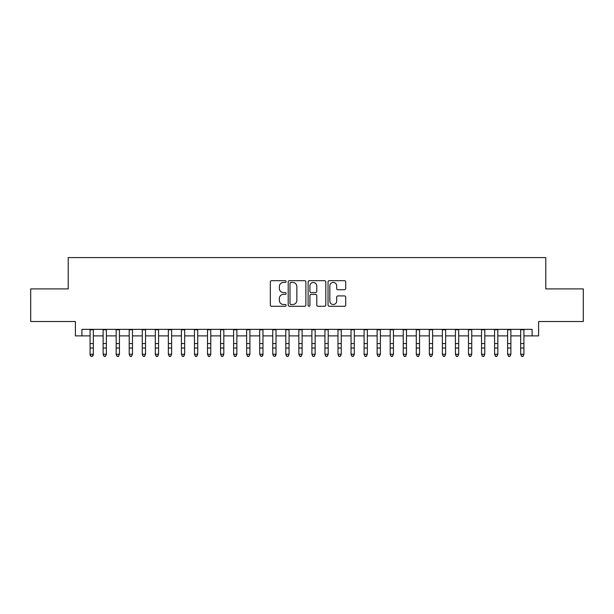<?xml version="1.0" encoding="UTF-8"?>
<svg xmlns="http://www.w3.org/2000/svg" width="614" height="614" viewBox="0 0 614 614"><rect width="100%" height="100%" fill="white"/><g stroke="black" fill="none" stroke-linecap="round" stroke-linejoin="round"><path stroke-width="0.92" d="M286.124 281.565A0.898 0.898 0 0 0 285.226 280.667L271.618 280.667A1.282 1.282 0 0 0 270.337 281.949L270.337 304.997A1.282 1.282 0 0 0 271.618 306.279L285.226 306.279A0.898 0.898 0 0 0 286.124 305.388A0.898 0.898 0 0 0 285.226 304.49L283.468 304.49A4.098 4.098 0 0 1 279.37 300.392L279.37 298.465A4.098 4.098 0 0 1 283.468 294.367L285.226 294.367A0.898 0.898 0 0 0 286.124 293.477A0.898 0.898 0 0 0 285.226 292.579L283.468 292.579A4.098 4.098 0 0 1 279.37 288.48L279.37 286.554A4.098 4.098 0 0 1 283.468 282.455L285.226 282.455A0.898 0.898 0 0 0 286.124 281.565M344.431 289.693A1.282 1.282 0 0 0 345.713 288.411L345.713 281.949A1.282 1.282 0 0 0 344.431 280.667L329.319 280.667A1.282 1.282 0 0 0 328.037 281.949L328.037 304.997A1.282 1.282 0 0 0 329.319 306.279L344.431 306.279A1.282 1.282 0 0 0 345.713 304.997L345.713 297.184A1.282 1.282 0 0 0 344.431 295.91L337.961 295.91A1.282 1.282 0 0 0 336.679 297.184L336.679 301.06A3.423 3.423 0 0 1 333.256 304.49A3.423 3.423 0 0 1 329.833 301.06L329.833 285.886A3.423 3.423 0 0 1 333.256 282.455A3.423 3.423 0 0 1 336.679 285.886L336.679 288.411A1.282 1.282 0 0 0 337.961 289.693L344.431 289.693M81.915 335.881L81.915 329.357L532.085 329.357L532.085 335.881L538.608 335.881L538.608 321.529L583.3 321.529L583.3 288.91L545.785 288.91L545.785 257.588L68.215 257.588L68.215 288.91L30.7 288.91L30.7 321.529L75.392 321.529L75.392 335.881L90.074 335.881M305.879 281.949A1.282 1.282 0 0 0 304.598 280.667L289.486 280.667A1.282 1.282 0 0 0 288.204 281.949L288.204 304.997A1.282 1.282 0 0 0 289.486 306.279L304.598 306.279A1.282 1.282 0 0 0 305.879 304.997L305.879 281.949M309.402 280.667L324.514 280.667A1.282 1.282 0 0 1 325.796 281.949L325.796 304.997A1.282 1.282 0 0 1 324.514 306.279L318.044 306.279A1.282 1.282 0 0 1 316.763 304.997L316.763 295.649A1.282 1.282 0 0 0 315.489 294.367L311.198 294.367A1.282 1.282 0 0 0 309.916 295.649L309.916 305.388A0.898 0.898 0 0 1 309.019 306.279A0.898 0.898 0 0 1 308.121 305.388L308.121 281.949A1.282 1.282 0 0 1 309.402 280.667M93.336 335.881L103.121 335.881M106.383 335.881L116.169 335.881M119.431 335.881L129.216 335.881M132.478 335.881L142.264 335.881M145.526 335.881L155.311 335.881M158.573 335.881L168.359 335.881M171.621 335.881L181.406 335.881M184.668 335.881L194.454 335.881M197.723 335.881L207.509 335.881M210.771 335.881L220.556 335.881M223.818 335.881L233.604 335.881M236.866 335.881L246.651 335.881M249.913 335.881L259.699 335.881M262.961 335.881L272.746 335.881M276.008 335.881L285.794 335.881M289.056 335.881L298.841 335.881M302.103 335.881L311.897 335.881M315.159 335.881L324.944 335.881M328.206 335.881L337.992 335.881M341.254 335.881L351.039 335.881M354.301 335.881L364.087 335.881M367.349 335.881L377.134 335.881M380.396 335.881L390.182 335.881M393.444 335.881L403.229 335.881M406.491 335.881L416.277 335.881M419.546 335.881L429.332 335.881M432.594 335.881L442.379 335.881M445.641 335.881L455.427 335.881M458.689 335.881L468.474 335.881M471.736 335.881L481.522 335.881M484.784 335.881L494.569 335.881M497.831 335.881L507.617 335.881M510.879 335.881L520.664 335.881M523.926 335.881L532.085 335.881M290.898 282.455A0.898 0.898 0 0 0 290 283.353L290 303.592A0.898 0.898 0 0 0 290.898 304.49L292.748 304.49A4.098 4.098 0 0 0 296.846 300.392L296.846 286.554A4.098 4.098 0 0 0 292.748 282.455L290.898 282.455M316.763 285.947A3.423 3.423 0 0 0 313.34 282.524A3.423 3.423 0 0 0 309.916 285.947L309.916 291.297A1.282 1.282 0 0 0 311.198 292.579L315.489 292.579A1.282 1.282 0 0 0 316.763 291.297L316.763 285.947M93.336 329.357L93.336 354.976L92.353 356.412L91.049 356.12L92.353 356.412M90.074 329.357L90.074 354.247L93.336 354.247L92.353 356.12M91.049 356.412L90.074 354.976L90.074 354.247L91.049 356.12M105.401 356.412L104.096 356.412L103.121 354.247L106.383 354.247L105.401 356.412L104.096 356.412L103.121 354.247L104.096 356.12M118.448 356.412L117.144 356.412L116.169 354.247L119.431 354.247L118.448 356.412L117.144 356.412L116.169 354.247L117.144 356.12M131.496 356.412L130.191 356.412L129.216 354.247L132.478 354.247L131.496 356.412L130.191 356.412L129.216 354.247L130.191 356.12M144.551 356.412L143.246 356.412L142.264 354.247L145.526 354.247L144.551 356.412L143.246 356.412L142.264 354.247L143.246 356.12M106.383 329.357L106.383 354.247L105.401 356.12M103.121 329.357L103.121 354.247M119.431 329.357L119.431 354.247L118.448 356.12M116.169 329.357L116.169 354.247M132.478 329.357L132.478 354.247L131.496 356.12M129.216 329.357L129.216 354.247M145.526 329.357L145.526 354.247L144.551 356.12M142.264 329.357L142.264 354.247M157.598 356.412L156.294 356.412L155.311 354.247L158.573 354.247L157.598 356.412L156.294 356.412L155.311 354.247L156.294 356.12M158.573 329.357L158.573 354.247L157.598 356.12M155.311 329.357L155.311 354.247M170.646 356.412L169.341 356.412L168.359 354.247L171.621 354.247L170.646 356.412L169.341 356.412L168.359 354.247L169.341 356.12M171.621 329.357L171.621 354.247L170.646 356.12M168.359 329.357L168.359 354.247M183.693 356.412L182.389 356.412L181.406 354.247L184.668 354.247L183.693 356.412L182.389 356.412L181.406 354.247L182.389 356.12M184.668 329.357L184.668 354.247L183.693 356.12M181.406 329.357L181.406 354.247M196.741 356.412L195.436 356.412L194.454 354.247L197.723 354.247L196.741 356.412L195.436 356.412L194.454 354.247L195.436 356.12M197.723 329.357L197.723 354.247L196.741 356.12M194.454 329.357L194.454 354.247M209.788 356.412L208.484 356.412L207.509 354.247L210.771 354.247L209.788 356.412L208.484 356.412L207.509 354.247L208.484 356.12M210.771 329.357L210.771 354.247L209.788 356.12M207.509 329.357L207.509 354.247M222.836 356.412L221.531 356.412L220.556 354.247L223.818 354.247L222.836 356.412L221.531 356.412L220.556 354.247L221.531 356.12M223.818 329.357L223.818 354.247L222.836 356.12M220.556 329.357L220.556 354.247M235.883 356.412L234.579 356.412L233.604 354.247L236.866 354.247L235.883 356.412L234.579 356.412L233.604 354.247L234.579 356.12M236.866 329.357L236.866 354.247L235.883 356.12M233.604 329.357L233.604 354.247M248.931 356.412L247.626 356.412L246.651 354.247L249.913 354.247L248.931 356.412L247.626 356.412L246.651 354.247L247.626 356.12M249.913 329.357L249.913 354.247L248.931 356.12M246.651 329.357L246.651 354.247M262.961 329.357L262.961 354.976L261.986 356.412L260.681 356.12L261.986 356.412M259.699 329.357L259.699 354.247L262.961 354.247L261.986 356.12M259.699 354.247L260.681 356.12M276.008 329.357L276.008 354.976L275.034 356.412L273.729 356.12L275.034 356.412M272.746 329.357L272.746 354.247L276.008 354.247L275.034 356.12M272.746 354.247L273.729 356.12M288.081 356.412L286.776 356.412L285.794 354.247L289.056 354.247L288.081 356.412L286.776 356.412L285.794 354.247L286.776 356.12M289.056 329.357L289.056 354.247L288.081 356.12M285.794 329.357L285.794 354.247M301.129 356.412L299.824 356.412L298.841 354.247L302.103 354.247L301.129 356.412L299.824 356.412L298.841 354.247L299.824 356.12M302.103 329.357L302.103 354.247L301.129 356.12M298.841 329.357L298.841 354.247M314.176 356.412L312.871 356.412L311.897 354.247L315.159 354.247L314.176 356.412L312.871 356.412L311.897 354.247L312.871 356.12M315.159 329.357L315.159 354.247L314.176 356.12M311.897 329.357L311.897 354.247M327.224 356.412L325.919 356.412L324.944 354.247L328.206 354.247L327.224 356.412L325.919 356.412L324.944 354.247L325.919 356.12M328.206 329.357L328.206 354.247L327.224 356.12M324.944 329.357L324.944 354.247M340.271 356.412L338.966 356.412L337.992 354.247L341.254 354.247L340.271 356.412L338.966 356.412L337.992 354.247L338.966 356.12M341.254 329.357L341.254 354.247L340.271 356.12M337.992 329.357L337.992 354.247M353.319 356.412L352.014 356.412L351.039 354.247L354.301 354.247L353.319 356.412L352.014 356.412L351.039 354.247L352.014 356.12M354.301 329.357L354.301 354.247L353.319 356.12M351.039 329.357L351.039 354.247M366.374 356.412L365.069 356.412L364.087 354.247L367.349 354.247L366.374 356.412L365.069 356.412L364.087 354.247L365.069 356.12M367.349 329.357L367.349 354.247L366.374 356.12M364.087 329.357L364.087 354.247M379.421 356.412L378.117 356.412L377.134 354.247L380.396 354.247L379.421 356.412L378.117 356.412L377.134 354.247L378.117 356.12M380.396 329.357L380.396 354.247L379.421 356.12M377.134 329.357L377.134 354.247M392.469 356.412L391.164 356.412L390.182 354.247L393.444 354.247L392.469 356.412L391.164 356.412L390.182 354.247L391.164 356.12M405.516 356.412L404.212 356.412L403.229 354.247L406.491 354.247L405.516 356.412L404.212 356.412L403.229 354.247L404.212 356.12M418.564 356.412L417.259 356.412L416.277 354.247L419.546 354.247L418.564 356.412L417.259 356.412L416.277 354.247L417.259 356.12M393.444 329.357L393.444 354.247L392.469 356.12M390.182 329.357L390.182 354.247M406.491 329.357L406.491 354.247L405.516 356.12M403.229 329.357L403.229 354.247M419.546 329.357L419.546 354.247L418.564 356.12M416.277 329.357L416.277 354.247M431.611 356.412L430.307 356.412L429.332 354.247L432.594 354.247L431.611 356.412L430.307 356.412L429.332 354.247L430.307 356.12M432.594 329.357L432.594 354.247L431.611 356.12M429.332 329.357L429.332 354.247M444.659 356.412L443.354 356.412L442.379 354.247L445.641 354.247L444.659 356.412L443.354 356.412L442.379 354.247L443.354 356.12M445.641 329.357L445.641 354.247L444.659 356.12M442.379 329.357L442.379 354.247M457.706 356.412L456.402 356.412L455.427 354.247L458.689 354.247L457.706 356.412L456.402 356.412L455.427 354.247L456.402 356.12M458.689 329.357L458.689 354.247L457.706 356.12M455.427 329.357L455.427 354.247M470.754 356.412L469.449 356.412L468.474 354.247L471.736 354.247L470.754 356.412L469.449 356.412L468.474 354.247L469.449 356.12M471.736 329.357L471.736 354.247L470.754 356.12M468.474 329.357L468.474 354.247M483.809 356.412L482.504 356.412L481.522 354.247L484.784 354.247L483.809 356.412L482.504 356.412L481.522 354.247L482.504 356.12M496.856 356.412L495.552 356.412L494.569 354.247L497.831 354.247L496.856 356.412L495.552 356.412L494.569 354.247L495.552 356.12M509.904 356.412L508.599 356.412L507.617 354.247L510.879 354.247L509.904 356.412L508.599 356.412L507.617 354.247L508.599 356.12M484.784 329.357L484.784 354.247L483.809 356.12M481.522 329.357L481.522 354.247M497.831 329.357L497.831 354.247L496.856 356.12M494.569 329.357L494.569 354.247M510.879 329.357L510.879 354.247L509.904 356.12M507.617 329.357L507.617 354.247M522.951 356.412L521.647 356.412L520.664 354.247L523.926 354.247L522.951 356.412L521.647 356.412L520.664 354.247L521.647 356.12M523.926 329.357L523.926 354.247L522.951 356.12M520.664 329.357L520.664 354.247M93.336 343.556L90.074 343.556M93.336 348.031L90.074 348.031M93.336 329.779L90.074 329.779M106.383 343.556L103.121 343.556M106.383 348.031L103.121 348.031M106.383 329.779L103.121 329.779M119.431 343.556L116.169 343.556M119.431 348.031L116.169 348.031M119.431 329.779L116.169 329.779M132.478 343.556L129.216 343.556M132.478 348.031L129.216 348.031M132.478 329.779L129.216 329.779M145.526 343.556L142.264 343.556M145.526 348.031L142.264 348.031M145.526 329.779L142.264 329.779M158.573 343.556L155.311 343.556M158.573 348.031L155.311 348.031M158.573 329.779L155.311 329.779M171.621 343.556L168.359 343.556M171.621 348.031L168.359 348.031M171.621 329.779L168.359 329.779M184.668 343.556L181.406 343.556M184.668 348.031L181.406 348.031M184.668 329.779L181.406 329.779M197.723 343.556L194.454 343.556M197.723 348.031L194.454 348.031M197.723 329.779L194.454 329.779M210.771 343.556L207.509 343.556M210.771 348.031L207.509 348.031M210.771 329.779L207.509 329.779M223.818 343.556L220.556 343.556M223.818 348.031L220.556 348.031M223.818 329.779L220.556 329.779M236.866 343.556L233.604 343.556M236.866 348.031L233.604 348.031M236.866 329.779L233.604 329.779M249.913 343.556L246.651 343.556M249.913 348.031L246.651 348.031M249.913 329.779L246.651 329.779M262.961 343.556L259.699 343.556M262.961 348.031L259.699 348.031M262.961 329.779L259.699 329.779M276.008 343.556L272.746 343.556M276.008 348.031L272.746 348.031M276.008 329.779L272.746 329.779M289.056 343.556L285.794 343.556M289.056 348.031L285.794 348.031M289.056 329.779L285.794 329.779M302.103 343.556L298.841 343.556M302.103 348.031L298.841 348.031M302.103 329.779L298.841 329.779M315.159 343.556L311.897 343.556M315.159 348.031L311.897 348.031M315.159 329.779L311.897 329.779M328.206 343.556L324.944 343.556M328.206 348.031L324.944 348.031M328.206 329.779L324.944 329.779M341.254 343.556L337.992 343.556M341.254 348.031L337.992 348.031M341.254 329.779L337.992 329.779M354.301 343.556L351.039 343.556M354.301 348.031L351.039 348.031M354.301 329.779L351.039 329.779M367.349 343.556L364.087 343.556M367.349 348.031L364.087 348.031M367.349 329.779L364.087 329.779M380.396 343.556L377.134 343.556M380.396 348.031L377.134 348.031M380.396 329.779L377.134 329.779M393.444 343.556L390.182 343.556M393.444 348.031L390.182 348.031M393.444 329.779L390.182 329.779M406.491 343.556L403.229 343.556M406.491 348.031L403.229 348.031M406.491 329.779L403.229 329.779M419.546 343.556L416.277 343.556M419.546 348.031L416.277 348.031M419.546 329.779L416.277 329.779M432.594 343.556L429.332 343.556M432.594 348.031L429.332 348.031M432.594 329.779L429.332 329.779M445.641 343.556L442.379 343.556M445.641 348.031L442.379 348.031M445.641 329.779L442.379 329.779M458.689 343.556L455.427 343.556M458.689 348.031L455.427 348.031M458.689 329.779L455.427 329.779M471.736 343.556L468.474 343.556M471.736 348.031L468.474 348.031M471.736 329.779L468.474 329.779M484.784 343.556L481.522 343.556M484.784 348.031L481.522 348.031M484.784 329.779L481.522 329.779M497.831 343.556L494.569 343.556M497.831 348.031L494.569 348.031M497.831 329.779L494.569 329.779M510.879 343.556L507.617 343.556M510.879 348.031L507.617 348.031M510.879 329.779L507.617 329.779M523.926 343.556L520.664 343.556M523.926 348.031L520.664 348.031M523.926 329.779L520.664 329.779"/></g></svg>
